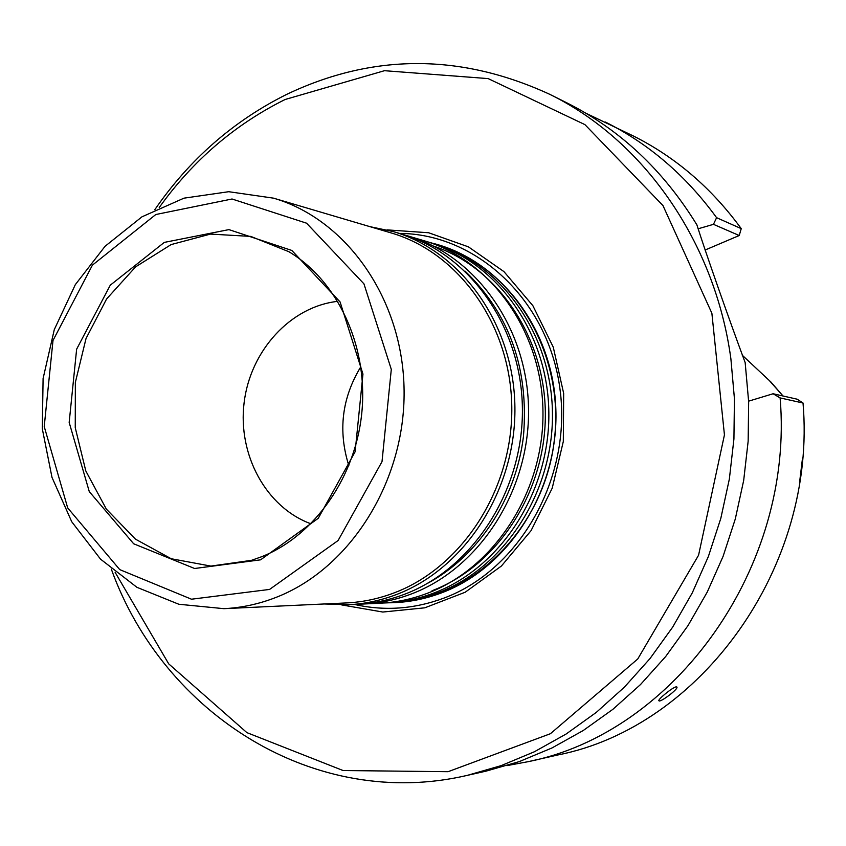 <?xml version="1.0" encoding="UTF-8"?>
<svg xmlns="http://www.w3.org/2000/svg" width="846" height="846" viewBox="0 0 846 846"><rect width="100%" height="100%" fill="white"/><g stroke="black" fill="none" stroke-linecap="round" stroke-linejoin="round"><path stroke-width="1.27" d="M115.119 572.33L168.703 663.856L246.905 732.636L343.106 770.547L448.073 771.689L550.408 733.715L637.747 658.992L698.563 555.24L724.44 434.897L711.877 313.232L662.978 205.578L584.924 124.626L488.184 78.604L384.496 70.694L285.102 99.5C234.839 124.531 192.888 160.539 159.228 207.524M341.71 604.922L382.783 612.039L424.798 607.819L465.194 592.232L501.414 566.016L531.087 530.622L552.205 488.205L563.32 441.453L563.669 393.401L553.273 347.177L532.895 305.734L503.962 271.629L468.441 246.863L428.647 232.756L387.056 229.879M698.013 228.822L713.464 224.338L716.594 217.686L741.244 228.642L739.224 235.516L713.464 224.338M705.067 250.046L739.224 235.516M773.096 393.75L797.154 399.196L803.023 403.013L780.118 397.916L773.096 393.75L748.625 401.163M111.334 569.178C163.468 713.992 314.849 810.997 467.246 775.38L485.879 771.182L519.328 761.58L551.93 747.98L583.264 730.5L612.938 709.276L640.528 684.53L665.686 656.517L688.031 625.564L707.256 592.041L723.087 556.372L735.29 519L743.687 480.422L748.16 441.136L748.647 401.681L745.157 362.553C729.041 319.386 705.014 250.776 696.893 224.867C663.296 170.173 619.896 129.47 566.704 102.768L549.604 94.255C460.499 53.277 372.8 53.34 286.498 94.466C233.411 120.989 189.515 159.386 154.807 209.681M585.834 113.195L633.009 135.804C675.499 157.06 711.571 188.013 741.244 228.642M605.324 122.004C648.988 143.852 686.074 175.746 716.594 217.686M780.118 397.916C794.51 567.37 674.653 732.795 527.967 761.707L506.944 765.619M676.144 686.846L676.853 686.973C678.989 688.697 660.007 702.899 658.928 700.784C657.289 699.822 672.549 687.29 676.144 686.846M803.023 403.013C817.056 566.788 700.9 726.703 558.149 754.907L527.967 761.707M467.246 775.38L501.213 765.609L534.334 751.787L566.186 733.979L596.335 712.364L624.401 687.142L649.982 658.6L672.718 627.045L692.282 592.856L708.388 556.478L720.813 518.376L729.358 479.026L733.926 438.968L734.434 398.72L730.891 358.831C714.965 241.226 642.939 139.844 549.604 94.255M431.968 243.088C499.891 259.595 553.411 329.443 555.864 409.559C558.624 489.633 509.44 567.264 441.94 592.718C424.449 599.359 406.619 602.722 388.462 602.796M393.189 602.553L395.135 602.479C472.28 599.423 544.041 528.401 554.352 440.375C565.318 352.422 512.549 266.331 438.365 244.991L436.483 244.441M395.082 602.479C472.216 599.433 543.989 528.401 554.299 440.364C565.265 352.412 512.496 266.321 438.313 244.97L438.365 244.991M387.172 602.86L391.286 602.659C407.222 601.876 422.852 598.566 438.186 592.729C504.681 567.592 553.633 491.928 552.449 412.869C551.507 333.779 500.969 263.265 434.675 243.891L430.72 242.717C497.205 262.144 547.912 332.933 548.843 412.319C550.037 491.695 500.906 567.655 434.21 592.887C418.833 598.746 403.151 602.066 387.172 602.86L383.798 602.987M310.905 523.79C266.152 507.42 237.663 454.831 244.092 402.855C250.236 350.847 290.442 306.559 337.808 301.335M348.859 465.712C337.882 430.921 341.869 397.948 360.819 366.773M260.6 559.83L194.601 568.501L133.668 543.777L89.274 491.6L69.171 422.429L76.637 349.176L110.276 285.176L164.272 242.4L228.928 229.615L291.849 250.458L340.071 301.906L362.955 374.048L355.13 451.743L318.265 518.302L260.6 559.83M269.578 589.429L191.492 599.211L119.741 569.612L67.691 507.917L44.225 426.543L53.002 340.473L92.404 265.147L155.801 214.524L232.026 199L306.559 223.185L363.949 283.854L391.296 369.374L382.011 461.641L338.093 540.531L269.578 589.429M276.208 597.329C259.066 604.044 241.618 607.819 223.873 608.665L178.844 604.255L136.925 587.314L100.558 559.164L71.741 521.76L51.997 477.408L42.3 428.753L43.093 378.543L54.292 329.602L75.305 284.658L105.052 246.302L141.948 216.83L183.973 198.165L228.727 191.704L273.512 198.154C346.976 219.431 403.288 299.812 404.092 390.683C405.213 481.522 350.17 568.628 276.208 597.329M273.512 198.154L391.169 232.936C459.008 252.616 510.847 325.245 511.788 406.905C513.014 488.533 462.783 566.746 394.691 592.676C378.913 598.735 362.828 602.151 346.437 602.934L223.873 608.665M369.818 226.622L393.453 231.635C461.821 251.6 514.019 324.875 514.907 407.212C516.071 489.517 465.385 568.311 396.721 594.431C380.901 600.491 364.774 603.928 348.341 604.742L324.198 603.97M393.453 231.635L401.66 234.067C469.625 253.916 521.485 326.651 522.394 408.332C523.558 489.993 473.21 568.163 404.98 594.093C389.255 600.11 373.223 603.526 356.896 604.33L348.341 604.742M405.023 235.114L408.407 236.076C476.023 255.83 527.629 328.111 528.539 409.263C529.712 490.384 479.65 568.047 411.769 593.807C396.118 599.793 380.171 603.187 363.917 603.991L360.407 604.118M408.407 236.076L424.258 240.793C491.071 260.314 542.043 331.537 542.963 411.442C544.147 491.315 494.751 567.772 427.706 593.152C412.256 599.053 396.488 602.394 380.436 603.187L363.917 603.991M427.473 241.787L430.72 242.717M769.289 380.499L783.036 396.002L770.896 382.001L742.27 355.235M802.484 458.479L799.65 481.924M399.005 233.401C476.626 233.507 548.652 300.584 559.999 389.213C571.97 477.704 519.814 569.834 444.139 598.027C414.329 609.12 384.465 611.256 354.548 604.446M262.091 556.573L251.526 560.327L210.908 566.09L171.209 558.741L135.476 539.156L106.332 509.081L85.806 470.958L75.252 427.695L75.347 382.445L86.038 338.485L106.596 298.976L135.624 266.85L171.104 244.589L210.464 234.088L250.776 236.404L288.846 251.696C337.205 280.534 367.767 344.935 362.014 410.627C356.314 476.319 314.902 535.444 261.974 556.605L251.526 560.327M465.152 271.185C509.715 314.099 529.141 369.247 523.431 436.631C515.753 499.478 478.075 556.33 427.399 583.423M433.628 246.123C497.892 267.484 545.585 337.744 545.342 415.206C545.332 492.647 497.099 566.059 432.063 590.72M802.537 457.908L799.565 482.484"/></g></svg>
